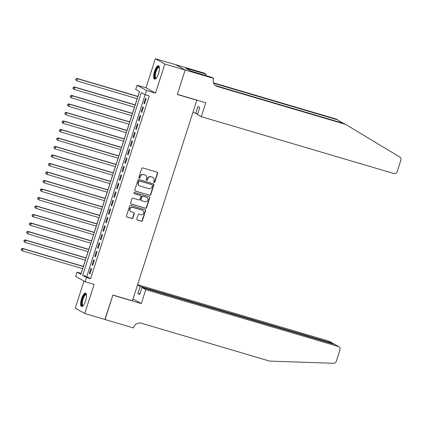 <?xml version="1.0" encoding="UTF-8"?>
<svg xmlns="http://www.w3.org/2000/svg" width="422" height="422" viewBox="0 0 422 422"><rect width="100%" height="100%" fill="white"/><g stroke="black" fill="none" stroke-linecap="round" stroke-linejoin="round"><path stroke-width="0.63" d="M154.051 182.52A0.617 0.58 119.3 0 0 154.795 182.098L157.643 173.236A0.881 0.828 119.3 0 0 157.116 172.165L142.757 167.93A0.881 0.828 119.3 0 0 141.692 168.526L138.843 177.393A0.617 0.58 119.3 0 0 139.213 178.142A0.617 0.58 119.3 0 0 139.962 177.72L140.331 176.575A2.812 2.653 119.3 0 1 143.738 174.655L144.936 175.009A2.812 2.653 119.3 0 1 146.629 178.432L146.26 179.582A0.617 0.58 119.3 0 0 146.634 180.331A0.617 0.58 119.3 0 0 147.378 179.909L147.747 178.764A2.812 2.653 119.3 0 1 151.155 176.85L152.353 177.198A2.812 2.653 119.3 0 1 154.051 180.621L153.682 181.771A0.617 0.58 119.3 0 0 154.051 182.52M153.819 182.383A0.617 0.58 119.3 0 0 154.542 181.956L157.385 173.094A0.881 0.828 119.3 0 0 157.142 172.176M138.98 178A0.617 0.58 119.3 0 0 139.703 177.578L140.072 176.428L140.331 176.575M146.402 180.194A0.617 0.58 119.3 0 0 147.12 179.767L147.489 178.617L147.747 178.764M85.555 300.902A6.979 2.242 -73.6 0 0 85.529 293.084A6.979 2.242 -73.6 0 0 81.551 298.655A6.979 2.242 -73.6 0 0 81.578 306.472A6.979 2.242 -73.6 0 0 85.555 300.902M158.545 73.555A6.979 2.242 -73.6 0 0 158.524 65.732A6.979 2.242 -73.6 0 0 154.547 71.302A6.979 2.242 -73.6 0 0 154.568 79.12A6.979 2.242 -73.6 0 0 158.545 73.555M136.791 219.002A0.881 0.828 119.3 0 0 137.324 220.073L141.349 221.26A0.881 0.828 119.3 0 0 142.414 220.664L145.574 210.821A0.881 0.828 119.3 0 0 145.047 209.75L130.688 205.509A0.881 0.828 119.3 0 0 129.623 206.11L126.463 215.953A0.881 0.828 119.3 0 0 126.99 217.024L131.859 218.459A0.881 0.828 119.3 0 0 132.925 217.863L134.275 213.648A0.881 0.828 119.3 0 0 133.748 212.577L131.332 211.865A2.347 2.221 119.3 0 1 130.002 208.769A2.347 2.221 119.3 0 1 132.766 207.402L142.219 210.193A2.347 2.221 119.3 0 1 143.549 213.289A2.347 2.221 119.3 0 1 140.784 214.656L139.213 214.191A0.881 0.828 119.3 0 0 138.147 214.787L136.791 219.002M86.521 277.497L85.16 281.748L75.665 276.41L77.031 272.164L80.876 274.326L139.545 91.595L135.699 89.432L137.066 85.181L146.555 90.519L145.189 94.765L141.344 92.603L82.675 275.334L86.521 277.497L90.588 278.694L149.251 95.968L145.189 94.765M185.168 69.999L177.351 94.349L205.794 102.746L201.32 116.683L393.921 173.532A2.685 2.537 119.3 0 0 397.176 171.701L400.9 160.102A2.685 2.537 119.3 0 0 399.84 157.079L345.639 124.39L217.24 86.494A6.261 5.913 -60.7 0 1 216.08 86.004A6.261 5.913 -60.7 0 1 213.463 78.861L213.611 78.397L185.168 69.999L175.663 64.708L185.158 70.041L177.309 94.475L196.816 100.236L132.418 300.812L112.911 295.057L105.067 319.491L84.748 313.493L94.095 284.386L85.16 281.748M185.158 70.041L164.838 64.044L155.349 58.711L146.001 87.818L137.066 85.181M146.001 87.818L155.491 93.156L164.838 64.044M155.491 93.156L146.555 90.519M149.678 195.317A0.881 0.828 119.3 0 0 150.744 194.716L153.909 184.873A0.881 0.828 119.3 0 0 153.376 183.802L139.017 179.566A0.881 0.828 119.3 0 0 137.952 180.162L134.792 190.011A0.881 0.828 119.3 0 0 135.325 191.076L149.425 195.175A0.881 0.828 119.3 0 0 150.49 194.574L153.65 184.73A0.881 0.828 119.3 0 0 153.402 183.813M149.741 197.844L146.582 207.693A0.881 0.828 119.3 0 1 145.516 208.289L131.158 204.053A0.881 0.828 119.3 0 1 130.63 202.982L131.98 198.767A0.881 0.828 119.3 0 1 133.046 198.171L138.87 199.891A0.881 0.828 119.3 0 0 139.935 199.29L140.832 196.494A0.881 0.828 119.3 0 0 140.299 195.423L134.238 193.635A0.617 0.58 119.3 0 1 133.89 192.828A0.617 0.58 119.3 0 1 134.613 192.469L149.214 196.779A0.881 0.828 119.3 0 1 149.741 197.844L149.483 197.702L146.323 207.545L146.582 207.693M83.957 281.073L75.258 308.16L84.748 313.493M175.663 64.708L155.349 58.711M144.53 103.844L146.165 98.743L145.527 98.384L143.886 103.485L144.53 103.844M141.797 112.342L143.438 107.246L142.794 106.882L141.159 111.983L141.797 112.342M139.07 120.845L140.711 115.744L140.067 115.385L138.432 120.481L139.07 120.845M136.343 129.343L137.978 124.242L137.34 123.883L135.699 128.979L136.343 129.343M133.616 137.841L135.251 132.74L134.607 132.381L132.972 137.482L133.616 137.841M130.883 146.339L132.524 141.238L131.88 140.879L130.245 145.98L130.883 146.339M128.156 154.837L129.791 149.741L129.153 149.377L127.513 154.478L128.156 154.837M125.429 163.34L127.064 158.239L126.421 157.881L124.785 162.976L125.429 163.34M122.696 171.838L124.337 166.737L123.693 166.379L122.058 171.474L122.696 171.838M119.969 180.336L121.605 175.235L120.966 174.877L119.326 179.978L119.969 180.336M117.242 188.834L118.877 183.734L118.239 183.375L116.599 188.476L117.242 188.834M114.51 197.332L116.15 192.237L115.507 191.873L113.871 196.974L114.51 197.332M111.783 205.836L113.423 200.735L112.779 200.376L111.144 205.472L111.783 205.836M109.055 214.334L110.691 209.233L110.052 208.874L108.412 213.97L109.055 214.334M106.328 222.832L107.963 217.731L107.32 217.372L105.685 222.473L106.328 222.832M103.596 231.33L105.236 226.229L104.593 225.87L102.957 230.971L103.596 231.33M100.869 239.828L102.504 234.732L101.866 234.368L100.225 239.469L100.869 239.828M98.141 248.331L99.777 243.23L99.133 242.872L97.498 247.967L98.141 248.331M95.409 256.829L97.049 251.728L96.406 251.37L94.771 256.465L95.409 256.829M92.682 265.327L94.317 260.226L93.679 259.868L92.038 264.969L92.682 265.327M145.11 94.723L86.737 276.531L90.588 278.694M90.952 268.366L89.311 273.467L89.955 273.825L91.59 268.724L90.952 268.366M139.466 91.548L137.91 96.395M137.176 98.679L135.182 104.893M134.449 107.177L132.455 113.397M131.722 115.675L129.723 121.895M128.99 124.173L126.996 130.393M126.262 132.672L124.268 138.891M123.535 141.175L121.536 147.389M120.808 149.673L118.809 155.892M118.076 158.171L116.082 164.39M115.348 166.669L113.354 172.888M112.621 175.167L110.622 181.386M109.889 183.67L107.895 189.884M107.162 192.168L105.168 198.387M104.434 200.666L102.435 206.885M101.702 209.164L99.708 215.384M98.975 217.662L96.981 223.882M96.248 226.166L94.248 232.38M93.52 234.664L91.521 240.883M90.788 243.162L88.794 249.381M88.061 251.66L86.067 257.879M85.334 260.158L83.334 266.377M82.601 268.661L81.172 273.409M196.816 100.236L196.293 99.94M81.093 273.361L77.031 272.164M86.737 276.531L82.675 275.334M143.886 103.485L144.577 103.691M141.159 111.983L141.85 112.189M138.432 120.481L139.123 120.687M135.699 128.979L136.39 129.185M132.972 137.482L133.663 137.683M130.245 145.98L130.936 146.186M127.513 154.478L128.204 154.684M124.785 162.976L125.476 163.182M122.058 171.474L122.749 171.68M119.326 179.978L120.022 180.178M116.599 188.476L117.29 188.681M113.871 196.974L114.562 197.179M111.144 205.472L111.835 205.678M108.412 213.97L109.103 214.176M105.685 222.473L106.376 222.674M102.957 230.971L103.648 231.177M100.225 239.469L100.916 239.675M97.498 247.967L98.189 248.173M94.771 256.465L95.462 256.671M92.038 264.969L92.734 265.169M89.311 273.467L90.002 273.672M152.875 177.419L152.616 177.277A2.812 2.653 119.3 0 0 152.099 177.055L152.353 177.198M147.489 178.617A2.812 2.653 119.3 0 1 150.902 176.702L152.099 177.055M145.453 175.23L145.2 175.088A2.812 2.653 119.3 0 0 144.677 174.866L144.936 175.009M140.072 176.428A2.812 2.653 119.3 0 1 143.48 174.513L144.677 174.866M135.04 190.923A0.881 0.828 119.3 0 0 135.066 190.934L149.425 195.175M152.495 185.464A0.617 0.58 119.3 0 0 152.126 184.715L139.524 180.991A0.617 0.58 119.3 0 0 138.775 181.413L138.384 182.62A2.812 2.653 119.3 0 0 140.083 186.044L148.697 188.587A2.812 2.653 119.3 0 0 152.105 186.672L152.495 185.464M152.237 184.762L151.983 184.614A0.617 0.58 119.3 0 0 151.867 184.567L152.126 184.715M139.561 185.828L139.307 185.68A2.812 2.653 119.3 0 1 138.131 182.478L138.516 181.27A0.617 0.58 119.3 0 1 139.265 180.848L151.867 184.567M130.873 203.9A0.881 0.828 119.3 0 0 130.899 203.905L145.258 208.146A0.881 0.828 119.3 0 0 146.323 207.545M140.463 195.492L140.209 195.349A0.881 0.828 119.3 0 0 140.046 195.28L134.006 193.498M144.91 201.674A2.347 2.221 119.3 0 0 146.777 197.39A2.347 2.221 119.3 0 0 146.344 197.211L143.016 196.225A0.881 0.828 119.3 0 0 141.95 196.826L141.053 199.622A0.881 0.828 119.3 0 0 141.581 200.687L144.91 201.674M146.777 197.39L146.524 197.248A2.347 2.221 119.3 0 0 146.086 197.063L146.344 197.211M141.417 200.619L141.164 200.476A0.881 0.828 119.3 0 1 140.795 199.474L141.692 196.678A0.881 0.828 119.3 0 1 142.757 196.082L146.086 197.063M149.483 197.702A0.881 0.828 119.3 0 0 149.24 196.784M142.652 210.378L142.399 210.23A2.347 2.221 119.3 0 0 141.961 210.05L142.219 210.193M130.899 211.68L130.641 211.538A2.347 2.221 119.3 0 1 132.508 207.26L141.961 210.05M126.711 216.871A0.881 0.828 119.3 0 0 126.737 216.882L131.601 218.316A0.881 0.828 119.3 0 0 132.666 217.715L134.022 213.506A0.881 0.828 119.3 0 0 133.774 212.588M137.039 219.92A0.881 0.828 119.3 0 0 137.066 219.931L141.096 221.117A0.881 0.828 119.3 0 0 142.161 220.516L145.321 210.673A0.881 0.828 119.3 0 0 145.073 209.755M137.999 96.422L77.015 78.423L77.659 78.782L76.978 80.908L137.266 98.701M137.947 96.58L77.659 78.782L75.949 78.856L75.934 79.848L76.203 78.998M75.934 79.848L76.978 80.908L75.675 79.705M75.949 78.856L77.015 78.423M156.14 78.302A6.04 1.941 106.4 0 1 154.774 74.647A6.04 1.941 106.4 0 1 156.915 68.406A6.04 1.941 106.4 0 1 159.395 67.272M159.426 67.509A5.591 1.799 -73.6 0 0 159.184 67.378A5.591 1.799 -73.6 0 0 155.359 74.615A5.591 1.799 -73.6 0 0 156.019 78.102A5.591 1.799 -73.6 0 0 156.293 78.117M158.862 65.943A6.937 2.231 -73.6 0 0 154.415 74.947A6.937 2.231 -73.6 0 0 154.969 79.13M83.145 305.655A6.04 1.941 106.4 0 1 81.784 301.994A6.04 1.941 106.4 0 1 83.92 295.753A6.04 1.941 106.4 0 1 86.399 294.625M86.431 294.862A5.591 1.799 -73.6 0 0 86.194 294.725A5.591 1.799 -73.6 0 0 82.369 301.967A5.591 1.799 -73.6 0 0 83.023 305.454A5.591 1.799 -73.6 0 0 83.298 305.47M85.872 293.295A6.937 2.231 -73.6 0 0 81.425 302.294A6.937 2.231 -73.6 0 0 81.979 306.483M201.32 116.683L197.485 114.531L199.748 107.473L197.929 106.45L195.666 113.507L197.628 114.082M195.666 113.507L193.028 112.025M343.344 123.34L337.553 119.848L213.643 83.271M337.553 119.848L336.149 119.057L213.479 82.849M345.639 124.39L344.236 123.604L215.837 85.703A6.261 5.913 -60.7 0 1 215.41 85.555M213.611 78.397L211.754 77.353L190.702 71.028L185.749 68.243L205.983 74.108L204.121 73.059L175.679 64.666M205.53 75.512L205.983 74.108M188.012 69.514L188.186 68.965M145.79 289.64L338.386 346.488L334.551 344.336L141.956 287.488L145.79 289.64L141.312 303.582L112.869 295.184L104.878 319.438M334.551 344.336L338.887 346.699A2.685 2.537 119.3 0 1 340.005 349.759L336.281 361.359A2.685 2.537 119.3 0 1 333.633 363.289L269.642 361.09L141.243 323.194A6.261 5.913 119.3 0 0 133.647 327.461L133.494 327.931L105.052 319.533M133.025 298.918L141.312 303.582M137.498 284.982L140.13 286.459L137.867 293.517L139.687 294.54L141.956 287.488M140.13 286.459L332.731 343.313L328.896 341.155A2.685 2.537 -60.7 0 1 329.392 341.366L333.211 343.508L332.731 343.313L332.589 343.756M137.593 284.686L328.896 341.155M338.887 346.699A2.685 2.537 119.3 0 0 338.386 346.488M137.867 293.517L139.83 294.097M333.855 344.13L333.211 343.508M135.267 104.92L74.288 86.921L74.931 87.28L74.246 89.406L134.534 107.204M135.219 105.078L74.931 87.28L73.217 87.354L73.201 88.351L73.475 87.502M73.201 88.351L74.246 89.406L73.607 89.047L72.948 88.203M73.217 87.354L74.288 86.921M132.54 113.418L71.561 95.419L72.199 95.783L71.518 97.904L131.806 115.702M132.487 113.576L72.199 95.783L70.49 95.852L70.474 96.849L70.748 96M70.474 96.849L71.518 97.904L70.216 96.707M70.49 95.852L71.561 95.419M129.812 121.921L68.828 103.917L69.472 104.281L68.791 106.407L129.079 124.2M129.76 122.074L69.472 104.281L67.763 104.355L67.747 105.347L68.016 104.498M67.747 105.347L68.791 106.407L67.488 105.205M67.763 104.355L68.828 103.917M127.08 130.419L66.101 112.421L66.745 112.779L66.059 114.905L126.347 132.698M127.033 130.572L66.745 112.779L65.035 112.853L65.014 113.845L65.289 112.996M65.014 113.845L66.059 114.905L64.761 113.703M65.035 112.853L66.101 112.421M124.353 138.917L63.374 120.919L64.012 121.278L63.332 123.403L123.62 141.196M124.3 139.075L64.012 121.278L62.303 121.351L62.287 122.343L62.561 121.494M62.287 122.343L63.332 123.403L62.693 123.045L62.034 122.201M62.303 121.351L63.374 120.919M121.626 147.415L60.647 129.417L61.285 129.776L60.604 131.901L120.892 149.699M121.573 147.573L61.285 129.776L59.576 129.849L59.56 130.846L59.834 129.997M59.56 130.846L60.604 131.901L59.961 131.543L59.302 130.699M59.576 129.849L60.647 129.417M118.893 155.913L57.914 137.915L58.558 138.279L57.872 140.399L118.165 158.197M118.846 156.071L58.558 138.279L56.849 138.347L56.833 139.344L57.102 138.495M56.833 139.344L57.872 140.399L56.574 139.202M56.849 138.347L57.914 137.915M116.166 164.416L55.187 146.413L55.831 146.777L55.145 148.903L115.433 166.695M116.119 164.569L55.831 146.777L54.116 146.851L54.1 147.842L54.375 146.993M54.1 147.842L55.145 148.903L53.847 147.7M54.116 146.851L55.187 146.413M113.439 172.915L52.46 154.916L53.098 155.275L52.418 157.401L112.706 175.193M113.386 173.067L53.098 155.275L51.389 155.349L51.373 156.34L51.648 155.491M51.373 156.34L52.418 157.401L51.115 156.198M51.389 155.349L52.46 154.916M110.712 181.413L49.727 163.414L50.371 163.773L49.691 165.899L109.978 183.691M110.659 181.571L50.371 163.773L48.662 163.847L48.646 164.838L48.915 163.989M48.646 164.838L49.691 165.899L48.388 164.696M48.662 163.847L49.727 163.414M107.979 189.911L47 171.912L47.644 172.271L46.958 174.397L107.246 192.195M107.932 190.069L47.644 172.271L45.929 172.345L45.914 173.342L46.188 172.492M45.914 173.342L46.958 174.397L46.32 174.038L45.66 173.194M45.929 172.345L47 171.912M105.252 198.409L44.273 180.41L44.911 180.774L44.231 182.895L104.519 200.693M105.199 198.567L44.911 180.774L43.202 180.843L43.186 181.84L43.461 180.991M43.186 181.84L44.231 182.895L42.928 181.697M43.202 180.843L44.273 180.41M102.525 206.912L41.541 188.908L42.184 189.272L41.504 191.398L101.792 209.191M102.472 207.065L42.184 189.272L40.475 189.346L40.459 190.338L40.728 189.489M40.459 190.338L41.504 191.398L40.201 190.195M40.475 189.346L41.541 188.908M99.792 215.41L38.813 197.412L39.457 197.77L38.771 199.896L99.059 217.689M99.745 215.563L39.457 197.77L37.748 197.844L37.727 198.836L38.001 197.987M37.727 198.836L38.771 199.896L37.474 198.693M37.748 197.844L38.813 197.412M97.065 223.908L36.086 205.91L36.725 206.268L36.044 208.394L96.332 226.187M97.013 224.066L36.725 206.268L35.015 206.342L35 207.334L35.274 206.485M35 207.334L36.044 208.394L35.406 208.035L34.746 207.191M35.015 206.342L36.086 205.91M94.338 232.406L33.359 214.408L33.997 214.766L33.317 216.892L93.605 234.69M94.285 232.564L33.997 214.766L32.288 214.84L32.272 215.837L32.547 214.988M32.272 215.837L33.317 216.892L32.673 216.533L32.014 215.689M32.288 214.84L33.359 214.408M91.606 240.904L30.627 222.906L31.27 223.27L30.584 225.39L90.878 243.188M91.558 241.062L31.27 223.27L29.561 223.338L29.545 224.335L29.814 223.486M29.545 224.335L30.584 225.39L29.287 224.193M29.561 223.338L30.627 222.906M88.878 249.407L27.899 231.404L28.543 231.768L27.857 233.893L88.145 251.686M88.831 249.56L28.543 231.768L26.829 231.842L26.813 232.833L27.087 231.984M26.813 232.833L27.857 233.893L26.56 232.691M26.829 231.842L27.899 231.404M86.151 257.905L25.172 239.907L25.811 240.266L25.13 242.392L85.418 260.184M86.099 258.058L25.811 240.266L24.101 240.34L24.086 241.331L24.36 240.482M24.086 241.331L25.13 242.392L23.827 241.189M24.101 240.34L25.172 239.907M83.419 266.403L22.44 248.405L23.083 248.764L22.403 250.89L82.691 268.682M83.371 266.562L23.083 248.764L21.374 248.838L21.358 249.829L21.627 248.98M21.358 249.829L22.403 250.89L21.1 249.687M21.374 248.838L22.44 248.405M215.837 85.703L217.24 86.494"/></g></svg>
